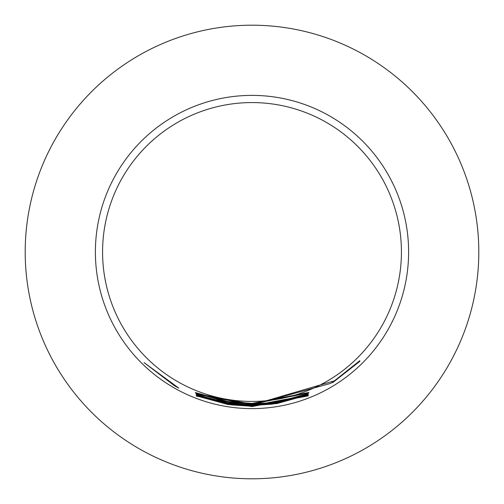 <?xml version="1.0" encoding="UTF-8"?>
<svg xmlns="http://www.w3.org/2000/svg" width="504" height="504" viewBox="0 0 504 504"><rect width="100%" height="100%" fill="white"/><g stroke="black" fill="none" stroke-linecap="round" stroke-linejoin="round"><path stroke-width="0.76" d="M144.012 362.565L178.762 388.093L174.554 385.799L144.012 362.565M252 401.43A149.43 149.43 0 0 0 401.43 252A149.43 149.43 0 0 0 252 102.57A149.43 149.43 0 0 0 102.57 252A149.43 149.43 0 0 0 252 401.43M252 403.421L308.883 392.465L252 403.54L230.057 401.959L232.817 402.728L252 403.937L308.612 393L252 404.05L227.833 402.129L195.533 393.07L195.388 392.566L227.739 401.474L252 403.421M252 404.183L276.992 402.129L308.177 393.567L308.07 394.052L276.835 402.797L252 404.819L196.276 394.178L252 404.706L272.204 403.364L274.491 403.036L274.586 402.633L252 404.309L196.195 393.593L252 404.183M252 404.945L334.543 380.778L359.761 360.706L359.881 361.292L332.609 382.706L332.558 382.19L330.529 383.418L252 405.084L230 403.509L229.912 403.88L232.231 404.208L252 405.487L272.324 404.139L308.146 394.481L308.164 394.84L277.049 403.534L252 405.588L227.701 403.66L196.321 395.029L196.352 394.594L227.72 403.024L252 404.945M252 405.72L308.196 395.086L252 405.84L229.837 404.246L229.893 404.643L232.205 404.964L252 406.237L308.177 395.646L252 406.35L227.638 404.422L196.339 395.854L196.289 395.394L227.638 403.78L252 405.72M252 406.457L308.278 395.879L252 406.577L196.371 396.125L252 406.457M252 95.388A156.612 156.612 0 0 1 408.612 252A156.612 156.612 0 0 1 252 408.612A156.612 156.612 0 0 1 95.388 252A156.612 156.612 0 0 1 252 95.388M25.2 252A226.8 226.8 0 0 0 252 478.8A226.8 226.8 0 0 0 478.8 252A226.8 226.8 0 0 0 252 25.2A226.8 226.8 0 0 0 25.2 252M196.491 395.47L196.339 395.854M227.739 403.799L227.638 404.422M359.528 360.933L359.881 361.292M196.472 394.638L196.321 395.029M227.802 403.036L227.701 403.66M276.973 403.093L277.049 403.534M308.038 394.525L308.164 394.84M229.988 403.37L229.912 403.88M276.734 402.173L276.835 402.797M307.919 393.662L308.07 394.052M195.684 392.685L195.533 393.07M227.934 401.505L227.833 402.129"/></g></svg>
